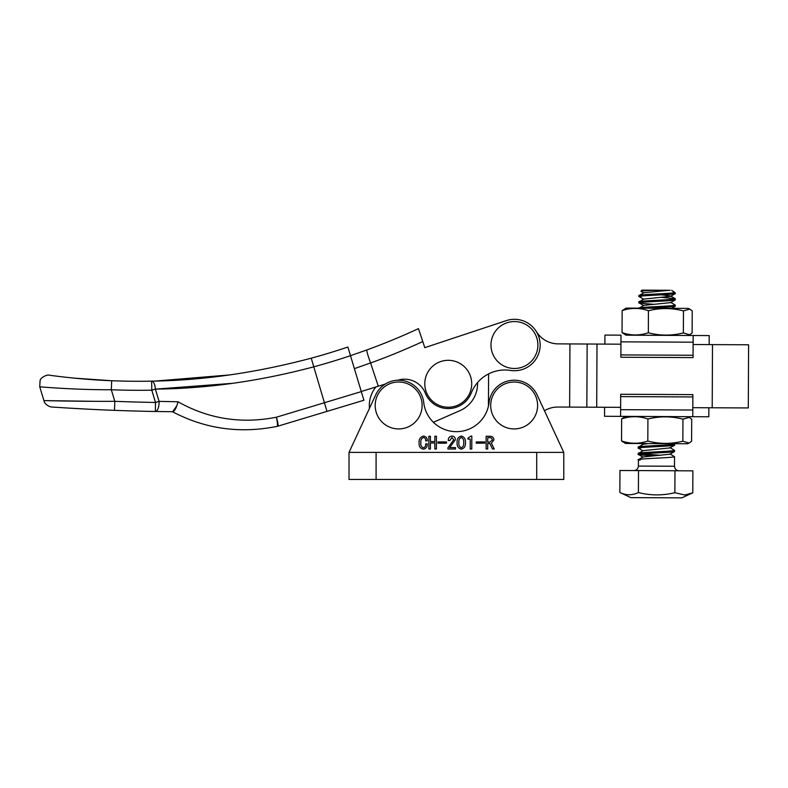 <?xml version="1.0" encoding="UTF-8"?>
<svg xmlns="http://www.w3.org/2000/svg" width="788" height="788" viewBox="0 0 788 788"><rect width="100%" height="100%" fill="white"/><g stroke="black" fill="none" stroke-linecap="round" stroke-linejoin="round"><path stroke-width="1.18" d="M693.125 344.523L748.6 344.789L748.295 407.948L692.819 407.682M544.449 410.745A25.718 25.718 0 0 1 557.874 407.041A25.718 25.718 0 0 0 544.449 410.745M558.18 343.873A25.718 25.718 0 0 1 536.372 331.59A25.718 25.718 0 0 0 558.18 343.873L569.941 343.932L569.635 407.091L557.874 407.041M488.59 373.906L488.432 405.347L488.59 373.906A36.09 36.09 0 0 0 477.548 382.554A29.323 29.323 0 0 1 460.005 410.627L433.4 422.279L460.005 410.627M488.442 406.125A25.718 25.718 0 0 1 488.432 405.347M569.941 343.932L620.934 344.179M620.639 407.337L569.635 407.091M748.6 344.789L748.295 407.948M447.791 360.313A23.463 23.463 0 0 1 471.707 383.313A23.463 23.463 0 0 1 448.707 407.219A23.463 23.463 0 0 1 424.791 384.219A23.463 23.463 0 0 1 447.791 360.313M671.691 290.279L675.326 292.998L675.247 293.658L673.543 293.993C664.264 295.017 629.947 295.914 640.979 296.987M642.25 291.471C639.117 291.038 644.535 290.624 658.492 290.211L669.445 290.27L643.855 292.732L639.216 295.441L639.285 296.643L643.806 299.292M640.959 302.198C629.927 301.114 664.245 300.228 673.523 299.204L675.296 298.78L675.217 299.972L673.513 300.307C664.235 301.341 629.917 302.228 640.949 303.311L653.114 304.266M675.247 293.658L670.568 296.327L643.826 299.046L639.186 301.765L639.255 302.956L643.776 305.616M640.93 308.522C629.888 307.438 664.215 306.552 673.494 305.517L675.267 305.094L675.188 306.286L673.484 306.621L647.598 308.206M640.26 447.476C629.228 446.392 663.545 445.506 672.824 444.471L674.597 444.048L674.597 445.161L672.814 445.575C663.545 446.609 629.218 447.495 640.26 448.579M648.169 443.565L643.136 444.324L638.487 447.032L638.556 448.234L643.077 450.884M640.23 453.789C629.198 452.706 663.516 451.82 672.794 450.785L674.567 450.362L674.567 451.475L672.785 451.898C663.506 452.923 629.188 453.819 640.22 454.893L652.385 455.858M674.518 445.25L669.839 447.919L643.097 450.637L638.457 453.346L638.526 454.548L643.047 457.198M661.368 294.83L670.677 296.012L675.208 298.682L661.418 297.362M675.217 299.972L670.529 302.641L643.796 305.36L639.157 308.167M674.489 451.563L669.81 454.233L643.067 456.951L638.428 459.67L638.398 466.072L674.489 466.25C674.745 468.988 676.242 470.495 678.98 470.781M643.835 292.978L640.9 291.255L641.954 290.132L658.492 290.211M675.267 305.094L670.647 302.336M640.201 460.103C629.169 459.02 663.486 458.133 672.765 457.109L674.538 456.685L669.928 453.927M660.669 455.267L641.117 453.898M674.567 450.362L669.958 447.604M674.597 444.048L674.065 443.683M640.989 295.884C630.449 294.84 661.792 293.973 672.617 292.988L674.045 291.718M669.445 290.27L670.115 290.27M675.326 292.998L672.617 292.988M674.971 470.761L692.888 470.85L692.78 492.805L684.851 495.012L674.863 492.717C662.61 495.662 650.455 495.603 638.398 492.549L638.507 470.584L674.971 470.761L674.863 492.717M692.78 492.805L681.807 497.868L630.784 497.622L619.851 492.461L619.959 470.495L638.507 470.584M619.851 492.461C625.977 495.485 632.163 495.514 638.398 492.549M398.196 382.013A23.463 23.463 0 0 1 422.112 405.022A23.463 23.463 0 0 1 399.102 428.928A23.463 23.463 0 0 1 375.196 405.928A23.463 23.463 0 0 1 398.196 382.013M626.155 308.108L688.259 308.404L689.736 309.103L683.472 310.905C671.888 307.852 660.216 307.793 648.435 310.738C639.689 307.694 630.932 307.655 622.156 310.61L626.155 308.108M626.017 335.176L693.164 335.501L626.017 335.176L622.047 332.635L622.156 310.61M622.047 332.635C630.794 335.678 639.56 335.718 648.327 332.763L648.435 310.738M648.327 332.763C659.911 335.816 671.593 335.865 683.363 332.93L683.472 310.905M683.363 332.93L689.608 334.792L692.12 332.969L692.228 310.945L689.727 309.103M644.19 308.197L657.547 308.256M640.309 335.245L639.748 335.245M375.906 386.967A29.323 29.323 0 0 0 369.464 408.342M693.076 355.26L620.885 354.915L620.875 357.25L693.056 357.594L693.164 335.501L709.21 335.58L709.17 344.602M604.889 344.1L604.938 335.077L620.983 335.156L620.885 354.915M625.633 416.389L687.737 416.685L689.214 417.384L682.95 419.186C671.376 416.133 659.694 416.074 647.923 419.019C639.176 415.975 630.41 415.936 621.634 418.891L625.633 416.389M621.535 440.916C630.282 443.949 639.038 443.999 647.815 441.034C659.389 444.087 671.071 444.146 682.851 441.201L689.086 443.073L687.609 443.752L625.505 443.457L621.535 440.916L621.634 418.891M647.815 441.034L647.923 419.019M682.851 441.201L682.95 419.186M689.086 443.073L691.598 441.25L691.706 419.226L689.214 417.384M643.668 416.468L657.025 416.537M642.909 444.452L641.343 443.526L639.235 443.516M513.697 382.013A23.463 23.463 0 0 1 537.603 405.022A23.463 23.463 0 0 1 514.603 428.928A23.463 23.463 0 0 1 490.697 405.928A23.463 23.463 0 0 1 513.697 382.013M708.865 407.76L708.826 416.783L620.589 416.359L604.544 416.281L604.593 407.258M620.589 416.359L620.619 409.671L692.81 410.016L692.78 416.704M692.81 410.016L692.879 394.611L620.698 394.266L620.619 409.671M692.869 396.945L620.688 396.6M376.093 479.468L563.775 479.468L563.775 452.391L537.071 394.837A25.265 25.265 0 0 0 489.053 402.57A32.869 32.869 0 0 1 423.747 402.57A25.265 25.265 0 0 0 375.738 394.837L349.025 452.391L349.025 479.468L376.093 479.468L376.093 452.391L349.025 452.391M476.218 441.93L484.709 441.93L484.709 443.161L476.218 443.161L476.218 441.93M457.119 442.6C456.843 439.074 458.242 436.907 461.315 436.089C464.359 436.926 465.728 439.093 465.432 442.6C465.738 446.126 464.359 448.313 461.315 449.18C458.242 448.333 456.843 446.136 457.119 442.6M438.02 441.93L446.51 441.93L446.51 443.161L438.02 443.161L438.02 441.93M423.442 447.761C425.165 447.17 425.904 445.88 425.638 443.871L427.234 443.871C427.401 446.845 426.121 448.618 423.392 449.18C420.28 448.49 418.852 446.451 419.098 443.043C418.753 439.32 420.221 437.005 423.501 436.089C426.121 436.513 427.362 438.108 427.234 440.866L425.638 440.866C425.845 439.034 425.136 437.911 423.52 437.507C421.363 438.433 420.487 440.236 420.871 442.895C420.526 445.368 421.383 446.993 423.442 447.761M434.838 436.266L436.434 436.266L436.434 449.002L434.838 449.002L434.838 442.984L430.415 442.984L430.415 449.002L428.83 449.002L428.83 436.266L430.415 436.266L430.415 441.575L434.838 441.575L434.838 436.266M449.692 447.584L455.533 447.584L455.533 449.002L447.929 449.002L447.929 447.811L453.76 439.743L451.898 437.507L449.869 440.512L448.283 440.512C448.244 437.892 449.465 436.414 451.928 436.089C454.184 436.266 455.326 437.507 455.356 439.822L449.692 447.584M470.919 436.089L471.795 436.089L471.795 449.002L470.209 449.002L470.209 439.093L467.905 439.093L467.905 438.217L470.919 436.089M493.909 439.931L491.387 443.299L494.263 449.002L492.48 449.002L489.791 443.516L487.713 443.516L487.713 449.002L486.127 449.002L486.127 436.266L489.86 436.266C492.401 436.256 493.751 437.478 493.909 439.931M563.775 452.391L376.093 452.391M461.315 437.507C459.365 438.423 458.557 440.128 458.892 442.6C458.557 445.092 459.365 446.816 461.315 447.761C463.226 446.796 464.014 445.072 463.669 442.6C464.014 440.137 463.226 438.443 461.315 437.507M487.713 442.107L489.939 442.107L492.313 439.931C492.106 438.335 491.16 437.586 489.456 437.685L487.713 437.685L487.713 442.107M513.983 321.563A23.463 23.463 0 0 1 537.899 344.563A23.463 23.463 0 0 1 514.899 368.479A23.463 23.463 0 0 1 490.983 345.469A23.463 23.463 0 0 1 513.983 321.563M172.444 411.72C205.175 428.958 240.084 433.843 277.159 426.367C240.084 433.843 205.175 428.958 172.444 411.72L155.344 411.484L172.444 411.72M277.159 426.367A9.023 9.023 0 0 0 277.849 426.19A9.023 9.023 0 0 1 277.159 426.367A9.023 9.023 0 0 0 277.849 426.19A9.023 9.023 0 0 1 277.159 426.367A9.023 1.182 77.8 0 0 276.391 417.207A9.023 1.192 73.2 0 1 277.849 426.19L363.918 400.255L350.483 355.684L366.834 349.961A666.372 666.372 0 0 0 418.487 328.626L424.791 347.656L506.349 320.608A25.718 25.718 0 0 1 535.692 359.495A25.718 25.718 0 0 1 510.476 370.429A36.09 36.09 0 0 0 471.332 392.857A24.812 24.812 0 0 1 424.811 391.902A22.556 22.556 0 0 0 397.841 380.19L397.713 380.23M74.023 378.112L111.689 380.732A657.34 657.34 0 0 0 151.621 381.146C203.048 380.417 256.258 372.763 311.24 358.176A657.34 657.34 0 0 0 347.882 347.045L350.483 355.684A666.372 666.372 0 0 1 313.614 366.883C259.173 381.284 206.426 388.691 155.374 389.095L151.798 390.168A666.372 666.372 0 0 1 111.315 389.745L111.689 380.732C79.785 379.56 49.24 375.206 49.605 375.236C49.102 375.186 79.795 379.57 111.689 380.732A657.34 657.34 0 0 0 151.621 381.146L151.798 390.168L155.502 402.461L155.344 411.484A2035.306 2035.306 0 0 1 114.467 410.341C82.612 409.179 51.456 406.982 51.929 407.012C51.348 406.972 82.474 409.179 114.467 410.341L114.812 401.328A2026.283 2026.283 0 0 0 155.502 402.461L159.077 401.387L177.95 401.762C208.574 418.97 241.394 424.121 276.391 417.207L324.41 402.737L327.01 411.375M177.95 401.762C176.571 407.662 174.808 410.981 172.671 411.72L176.896 405.643M94.777 401.319L43.911 400.609C43.192 400.599 78.189 401.506 114.812 401.328L111.315 389.745C74.564 389.922 39.193 386.75 39.745 386.78L43.911 400.609C44.414 404.5 50.245 407.298 52.008 407.012M114.467 410.341A2035.306 2035.306 0 0 0 155.344 411.484A9.023 3.585 -89 0 0 159.077 401.387L155.374 389.095A9.023 3.625 88.9 0 0 151.621 381.146M155.955 389.085L232.756 383.303M229.485 374.95L155.167 381.067M40.05 380.919L39.745 386.78M385.174 384.101L378.289 386.228L370.587 363.002A679.906 679.906 0 0 0 422.772 341.559L418.487 328.626A666.372 666.372 0 0 1 366.834 349.961C366.568 350.906 367.809 355.23 370.567 362.943L354.393 368.646M378.289 386.228L361.268 391.498M506.349 320.608L424.791 347.656M587.149 344.011L586.843 407.179M597.009 344.06L596.703 407.219M712.5 344.612L712.204 407.78M693.135 342.189L620.944 341.844M536.707 479.468L536.707 452.391M347.882 347.045A657.34 657.34 0 0 1 311.24 358.176L324.41 402.737L361.308 391.616M675.188 306.286L671.632 308.325M674.538 456.685L674.489 466.25M638.398 466.072C638.122 468.811 636.605 470.308 633.867 470.564M688.121 335.471L689.608 334.792M40.099 380.614C40.513 377.324 47.674 374.172 49.605 375.236"/></g></svg>
